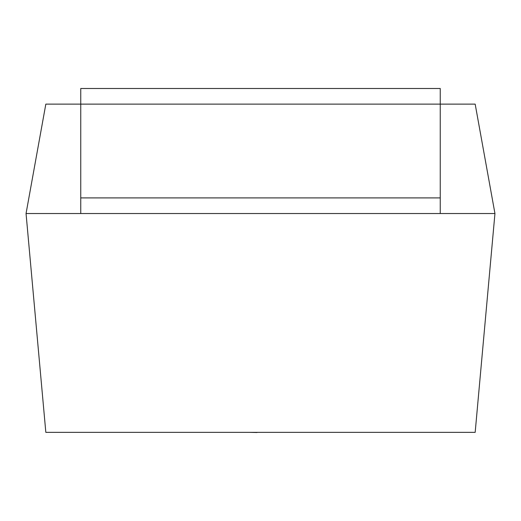 <?xml version="1.0" encoding="UTF-8"?>
<svg xmlns="http://www.w3.org/2000/svg" width="521" height="521" viewBox="0 0 521 521"><rect width="100%" height="100%" fill="white"/><g stroke="black" fill="none" stroke-linecap="round" stroke-linejoin="round"><path stroke-width="0.78" d="M494.95 213.532L475.172 432.352L45.828 432.352L26.05 213.532L45.828 104.122L80.755 104.122L80.755 88.492L440.245 88.492L440.245 104.122L475.172 104.122L494.95 213.532L80.755 213.532L80.755 197.902L440.245 197.902L440.245 213.532M26.05 213.532L80.755 213.532M80.755 197.902L80.755 104.122L440.245 104.122L440.245 197.902M257.068 432.352L289.292 432.352M257.068 432.508L249.357 432.352"/></g></svg>
